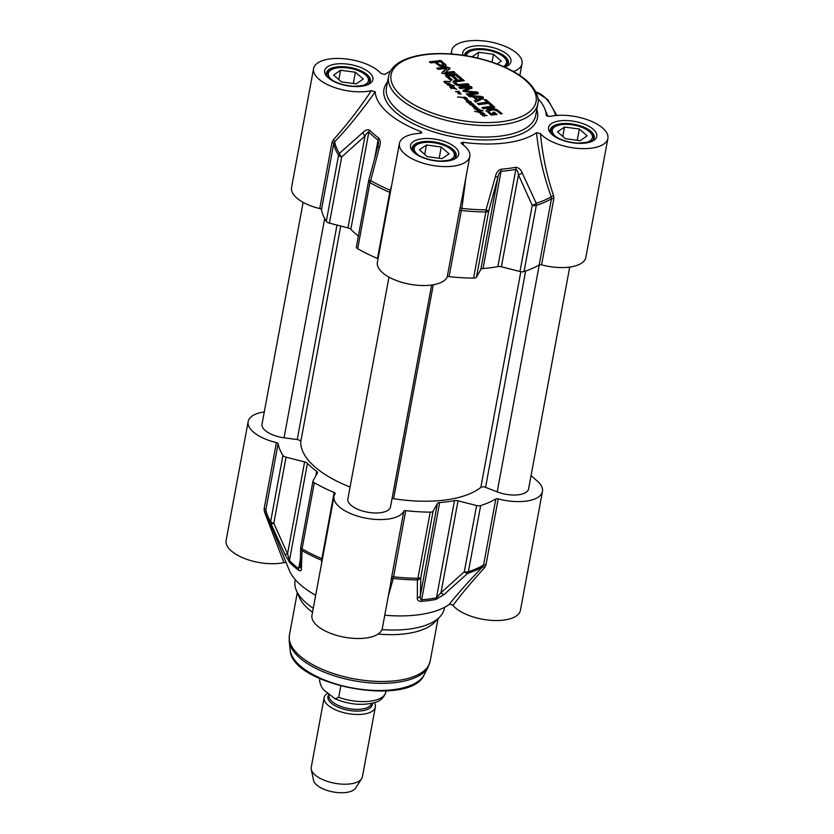 <?xml version="1.0" encoding="UTF-8"?>
<svg xmlns="http://www.w3.org/2000/svg" width="834" height="834" viewBox="0 0 834 834"><rect width="100%" height="100%" fill="white"/><g stroke="black" fill="none" stroke-linecap="round" stroke-linejoin="round"><path stroke-width="1.25" d="M486.191 110.943L487.577 109.317L493.009 108.649L496.23 109.212L502.193 113.695L500.473 113.924L497.314 111.162L494.489 109.952L491.434 110.057L488.536 111.308L491.351 113.82L491.205 114.581L493.884 114.352L494.03 113.58L492.696 112.423L494.322 112.215L496.991 114.539L490.986 115.05L486.107 110.557M491.007 113.685L491.205 114.581M490.903 113.612L490.861 114.456M489.068 112.017L488.933 112.778L490.757 114.373M488.912 110.672L488.401 112.069L488.933 112.778M488.766 111.443L488.401 112.069L488.766 111.443M498.659 110.62L498.513 111.381L501.297 113.81M496.23 109.212L496.084 109.973L498.513 111.381M493.009 108.649L492.873 109.421L496.084 109.973M491.455 108.701L491.309 109.473L492.873 109.421M488.745 109.045L488.599 109.817L491.309 109.473M487.577 109.317L487.431 110.088L488.599 109.817M486.024 111.068L487.431 110.088M494.322 112.215L494.176 112.986L496.094 114.654M493.447 113.08L494.176 112.986M491.351 113.82L494.03 113.58M491.904 113.862L491.758 114.623M491.737 113.872L491.601 114.633M491.195 105.845L488.411 103.416L478.685 104.688L477.34 103.52L487.077 102.248L484.304 99.83L486.013 99.611L492.915 105.616L491.195 105.845M475.328 92.845L475.182 93.606L475.317 92.616L463.151 91.292L463.12 90.406L469.532 87.445L460.191 88.581L458.846 87.414L468.927 86.1L471.575 86.903L472.002 87.716L471.356 88.185L465.33 91.01L477.194 92.042L478.143 92.626L477.788 93.825L467.718 95.139L466.373 93.961L475.547 92.689M462.974 91.177L469.354 88.321L469.532 87.445M465.56 90.781L465.184 91.771L475.276 92.491L478.268 93.669M442.739 66.407L439.789 66.188L434.806 62.414L430.751 62.936L429.406 61.768L440.654 60.548L445.888 64.75L445.043 66.053L442.739 66.407M441.905 61.195L441.77 61.966L446.013 65.459M451.163 75.727L448.139 76.217L452.257 79.949L450.537 80.179L445.523 75.758L446.534 74.987L456.083 73.986L461.953 78.646L460.232 78.876L455.312 75.185L452.883 75.498L457.105 79.178L455.385 79.397L451.163 75.727M444.939 72.464L453.769 71.526L455.072 72.662L445.106 73.955L442.437 73.246L442.239 72.12L446.982 68.336L438.111 69.347L436.808 68.211L446.826 66.908L449.933 68.325L444.793 73.329L453.623 72.287L454.176 72.777M441.989 72.683L446.722 69.274L446.982 68.336M468.02 95.399L480.989 96.4L483.449 97.255L483.324 98.433L475.724 102.113L474.317 100.883L476.475 99.871L473.045 96.89L469.427 96.629L468.02 95.399M469 96.254L480.843 97.161L483.313 98.016L483.449 97.255L483.324 98.433M493.415 106.054L494.76 107.221L483.303 108.712L481.969 107.544L493.415 106.054L493.864 107.336M456.146 81.753L455.541 82.816L458.273 84.588L467.738 83.692L469.083 84.86L460.055 85.923L456.823 85.245L454.415 83.671L453.081 81.982L454.092 80.731L462.901 79.48L464.246 80.648L456.146 81.753M455.458 82.139L455.406 83.588L458.137 85.36L467.603 84.463L468.187 84.974M451.058 87.904L449.39 85.548L447.18 84.63L450.996 84.651L454.322 85.777L449.672 86.079L454.509 87.434L451.111 86.611L450.443 87.111L454.853 87.945L454.217 88.185L456.865 89.301L451.058 87.904M450.256 86.684L450.402 87.33M461.066 93.95L458.325 93.533L458.095 92.835L459.054 92.564L455.468 91.625L459.127 91.323L456.25 91.698L460.212 92.522L458.481 93.335L461.025 94.211M458.783 93.022L458.439 93.575M482.198 114.998L480.738 113.549L481.426 113.143L484.585 113.695L481.364 113.831L486.952 115.676L482.949 114.842L484.585 116.26L482.24 115.061M481.426 113.143L481.312 114.122M482.698 114.936L482.844 115.582M446.044 83.588L443.897 81.826L444.293 81.273L450.808 81.607L444.803 81.607L446.586 83.181L449.912 83.348L446.544 83.504L448.483 84.276L445.981 83.494M443.897 81.826L444.293 81.273L444.334 82.034M468.739 100.591L466.039 100.924L468.124 100.33L464.663 99.048L467.52 99.121L465.414 99.382L468.698 100.601M469.188 103.416L466.613 101.081L470.897 101.665L467.196 101.706L471.679 102.655L468.541 102.843L473.285 103.958L470.512 104.167L474.035 104.667L472.034 105.084L475.995 106.272L473.493 106.554L477.903 108.034L473.639 107.961L477.184 107.774L472.378 106.335L475.182 106.21L470.741 104.948L471.408 104.73L469.188 103.416M467.082 100.945L467.165 101.925M481.562 111.162L477.955 110.62L479.039 111.537L477.371 110.87L480.165 110.432L479.435 109.807L483.178 110.724L481.26 110.839L481.666 111.443L479.779 112.288L483.167 112.882L474.536 111.402L479.091 112.163L481.051 111.485M480.311 111.693L479.727 112.548M476.985 109.942L475.203 108.347L479.654 109.556L476.965 110.098M464.069 97.495L462.557 97.442L465.81 98.579L465.904 97.797L463.996 97.046L466.31 97.672L466.977 98.631L466.05 98.923L462.109 97.463L457.585 96.963L464.069 97.495M466.091 98.923L466.269 98.214M486.013 99.611L485.878 100.382L492.029 105.741M485.044 100.487L485.878 100.382M487.077 102.248L486.931 103.02L478.091 104.167M475.432 93.533L475.578 92.751M467.123 94.617L475.182 93.606M477.194 92.042L477.048 92.814M475.422 91.73L475.276 92.491M465.945 91.125L465.799 91.886M471.575 86.903L471.856 88.477M471.46 86.809L471.429 87.674M470.72 86.361L471.325 87.58M468.927 86.1L468.781 86.872L470.584 87.132M459.597 88.06L468.781 86.872M469.511 87.539L469.386 88.216M463.12 90.406L462.985 91.115M445.742 65.511L445.877 66.23M441.415 60.851L441.77 61.966M440.654 60.548L441.269 61.622M439.82 60.444L439.674 61.216L440.508 61.32M439.466 60.465L439.674 61.216M430.156 62.425L439.33 61.236M439.299 64.604L441.332 65.188L443.49 64.687L442.823 65.74L440.227 65.886L436.38 62.957L436.526 62.185L439.299 64.604L439.153 65.375M443.417 64.281L440.425 61.779L436.526 62.185M442.969 64.969L442.823 65.74M442.176 65.115L442.03 65.886M441.999 65.135L441.853 65.907M441.791 65.156L441.655 65.928M441.332 65.188L441.186 65.949M440.373 65.115L440.227 65.886M439.581 64.802L439.435 65.573M452.883 75.498L452.737 76.269L456.208 79.293M456.876 74.299L456.73 75.07L461.056 78.761M456.083 73.986L456.73 75.07M454.645 73.934L454.509 74.695L455.937 74.758M445.888 75.112L445.742 75.873L454.509 74.695M448.452 76.634L448.306 77.406L451.361 80.064M448.139 76.217L448.306 77.406M444.793 73.236L444.929 72.548M449.474 67.658L449.797 69.097M446.826 66.908L446.68 67.679L449.328 68.419M437.558 68.868L446.68 67.679M446.982 68.388L446.847 69.107M446.868 68.513L446.722 69.274M441.843 73.444L442.103 72.892M453.769 71.526L453.623 72.287M445.252 72.631L445.106 73.402M445.147 72.631L445.012 73.402M480.989 96.4L480.843 97.161M476.475 99.871L474.838 101.331M483.313 98.016L483.188 99.204M481.239 98.402L477.528 100.132L474.786 97.745L474.932 96.984L477.663 99.361L481.385 97.641L481.239 98.402M477.663 99.361L477.528 100.132M481.437 97.515L474.932 96.984M481.426 97.609L481.301 98.276M482.719 108.201L493.28 106.825M462.901 79.48L463.35 80.762M455.479 80.45L455.333 81.211L462.755 80.252M454.092 80.731L453.946 81.503L455.333 81.211M453.029 82.139L453.946 81.503M467.738 83.692L467.603 84.463M459.576 84.714L459.43 85.485M458.273 84.588L458.137 85.36M456.969 84.057L456.823 84.828M456.125 83.452L455.989 84.224M455.322 82.9L455.406 83.588L455.322 82.9M449.953 86.444L451.111 86.653L449.87 86.913M451.371 87.799L452.216 87.997L451.319 88.07M452.038 86.799L453.811 87.247L451.997 87.017M450.85 85.422L451.538 85.704M447.577 84.39L447.483 84.922M449.922 85.412L451.194 84.995L447.722 84.734L449.849 85.787M451.173 85.068L451.048 85.798M458.554 92.678L458.909 93.325M482.532 114.654L482.417 115.29M484.481 115.05L486.253 115.478L484.439 115.269M480.603 114.31L481.291 113.904M469.427 104.083L470.553 104.344M468.447 103.093L468.552 102.551L468.374 103.051M468.791 101.383L470.564 101.873L468.75 101.612M480.394 110.203L480.301 110.724M477.778 110.328L477.642 111.047M479.123 112.767L479.977 112.142M475.203 108.347L475.109 108.868M476.641 109.327L476.537 109.911M466.164 98.443L466.842 99.392M463.495 145.106L462.839 142.26A86.757 37.895 10.5 0 0 536.523 132.679C538.847 154.999 543.747 176.37 551.232 196.782L551.462 198.773L539.202 264.92A2.168 0.949 -169.5 0 1 541.579 264.847A35.789 15.627 10.5 0 0 585.843 257.404L607.882 138.475A35.789 15.627 -169.5 0 1 578.608 148.452A35.789 15.627 -169.5 0 1 540.432 133.565L536.523 132.679M546.479 115.738L550.086 116.416A35.789 15.627 -169.5 0 1 588.94 120.305A35.789 15.627 -169.5 0 1 607.882 138.475M537.951 98.495A86.757 37.895 10.5 0 1 544.727 108.722A86.757 37.895 10.5 0 1 546.28 115.342L546.333 115.54M451.84 54.001A35.789 15.627 -169.5 0 1 451.663 50.655A35.789 15.627 -169.5 0 1 489.694 41.815A35.789 15.627 -169.5 0 1 522.032 63.697A35.789 15.627 -169.5 0 1 513.525 71.536M390.448 71.161A86.757 37.895 10.5 0 0 384.943 74.414L381.034 73.528A35.789 15.627 -169.5 0 0 342.847 58.641A35.789 15.627 -169.5 0 0 313.574 68.617A35.789 15.627 -169.5 0 0 332.516 86.788A35.789 15.627 -169.5 0 0 371.37 90.677C359.308 108.701 346.621 125.079 333.329 139.82A2.168 0.917 -136.3 0 1 334.642 141.843C348.831 126.914 362.342 110.213 375.175 91.75L371.37 90.677M375.175 91.75A86.757 37.895 10.5 0 0 420.993 131.647L419.523 133.346M462.839 142.26L461.035 142.989L461.723 143.802A35.789 15.627 -169.5 0 1 469.803 156.438A35.789 15.627 -169.5 0 1 431.772 165.288A35.789 15.627 -169.5 0 1 399.434 143.396A35.789 15.627 -169.5 0 1 420.305 133.294L421.879 132.804L420.993 131.647M455.156 157.689A21.684 9.476 10.5 0 0 455.374 156.938A21.684 9.476 10.5 0 0 453.529 151.913L452.57 150.829A20.391 8.903 -169.5 0 1 446.336 160.847M419.752 155.927A20.391 8.903 -169.5 0 1 417.521 144.334L416.239 145.001A21.684 9.476 10.5 0 0 412.726 149.036A21.684 9.476 10.5 0 0 412.653 149.807M417.521 144.334A20.391 8.903 -169.5 0 1 435.88 143.073A20.391 8.903 -169.5 0 1 452.57 150.829M449.078 153.821L442.083 158.648L427.269 156.656L419.45 149.839L426.435 145.012L441.249 147.003L449.078 153.821M441.249 147.003L439.164 158.262M426.435 145.012L424.694 154.415M369.306 82.92A21.684 9.476 10.5 0 0 369.514 82.159A21.684 9.476 10.5 0 0 367.669 77.145L366.72 76.061A20.391 8.903 -169.5 0 1 360.486 86.079M333.902 81.148A20.391 8.903 -169.5 0 1 331.671 69.556L330.389 70.233A21.684 9.476 10.5 0 0 326.865 74.257A21.684 9.476 10.5 0 0 326.803 75.039M331.671 69.556A20.391 8.903 -169.5 0 1 350.03 68.305A20.391 8.903 -169.5 0 1 366.72 76.061M363.217 79.053L356.233 83.88L341.419 81.888L333.59 75.07L340.574 70.244L355.399 72.235L363.217 79.053M355.399 72.235L353.314 83.483M340.574 70.244L338.833 79.637M507.385 64.958A21.684 9.476 10.5 0 0 507.604 64.197A21.684 9.476 10.5 0 0 505.758 59.183L504.799 58.099A20.391 8.903 -169.5 0 1 503.382 66.511M466.394 55.774A20.391 8.903 -169.5 0 1 469.75 51.593L468.468 52.271A21.684 9.476 10.5 0 0 465.153 55.576M469.75 51.593A20.391 8.903 -169.5 0 1 488.109 50.342A20.391 8.903 -169.5 0 1 504.799 58.099M472.086 56.816L478.664 52.281L493.478 54.273L501.307 61.09L497.137 63.968M493.478 54.273L492.018 62.133M478.664 52.281L477.601 58.026M593.245 139.726A21.684 9.476 10.5 0 0 593.454 138.976A21.684 9.476 10.5 0 0 591.608 133.951L590.66 132.867A20.391 8.903 -169.5 0 1 584.426 142.885M557.831 137.964A20.391 8.903 -169.5 0 1 555.611 126.372L554.329 127.039A21.684 9.476 10.5 0 0 550.805 131.074A21.684 9.476 10.5 0 0 550.732 131.845M555.611 126.372A20.391 8.903 -169.5 0 1 573.969 125.11A20.391 8.903 -169.5 0 1 590.66 132.867M587.157 135.859L580.172 140.685L565.358 138.694L557.529 131.876L564.514 127.049L579.328 129.041L587.157 135.859M579.328 129.041L577.243 140.289M564.514 127.049L562.773 136.453M541.579 264.847L553.839 198.7L553.588 195.698A2.168 0.625 -20.2 0 0 551.232 196.782A118.741 51.864 -169.5 0 1 536.252 203.319A4.337 1.282 156.4 0 1 532.228 205.352A4.337 1.897 10.5 0 0 536.304 205.414A4.337 3.034 -108 0 0 536.252 203.319L522.199 172.919A4.337 1.23 154.7 0 1 518.435 174.869L532.228 205.352L519.968 271.498A4.337 1.897 10.5 0 0 524.044 271.561A119.283 52.104 10.5 0 0 539.202 264.92M553.588 195.698C546.843 175.88 542.454 155.166 540.432 133.565M461.734 199.972L460.107 207.854L461.869 208.406L465.956 177.183M460.107 207.854L459.44 210.981A2.168 0.949 -169.5 0 1 461.348 210.491L461.869 208.406A118.741 51.864 -169.5 0 0 486.013 209.855A4.337 1.449 90.6 0 1 485.836 211.972A4.337 1.897 10.5 0 0 488.734 211.012L486.013 209.855L495.469 176.401A4.337 0.625 -164.6 0 1 497.835 177.548C498.451 174.316 499.524 172.231 501.057 171.304A99.767 43.576 10.5 0 0 515.871 169.375C517.195 169.928 518.05 171.762 518.435 174.869L501.401 266.786L519.968 271.498M399.434 143.396L377.385 262.324A35.789 15.627 10.5 0 0 407.67 283.81A35.789 15.627 10.5 0 0 447.18 277.128A2.168 0.949 -169.5 0 1 449.088 276.638A119.283 52.104 10.5 0 0 473.576 278.118A4.337 1.897 10.5 0 0 476.475 277.159L480.801 269.465A4.337 1.897 -169.5 0 1 483.042 268.527A99.767 43.576 10.5 0 0 497.856 266.599A4.337 1.897 -169.5 0 1 501.401 266.786M356.462 246.708A4.337 1.897 10.5 0 0 356.368 246.979A4.337 1.897 10.5 0 0 357.682 248.72A119.283 52.104 10.5 0 0 377.5 258.477A2.168 0.949 -169.5 0 1 378.042 258.769M390.729 190.361L390.197 190.225L389.759 192.331L377.5 258.477M391.584 185.742L390.197 190.225A118.741 51.864 -169.5 0 1 370.661 180.592L368.722 180.561A4.337 1.897 10.5 0 0 368.628 180.832A4.337 1.897 10.5 0 0 369.942 182.573A4.337 2.45 -60.1 0 1 370.661 180.592L379.512 146.982A4.337 0.625 -164.6 0 0 377.812 147.024A4.337 0.625 -164.6 0 0 377.833 147.107M333.329 139.82L332.026 142.426A2.168 0.949 -169.5 0 1 333.736 143.542L334.642 141.843A118.741 51.864 -169.5 0 0 339.428 153.393A4.337 3.617 147.9 0 0 338.562 155.249A4.337 1.897 10.5 0 0 341.679 157.011A4.337 1.908 -132.9 0 1 339.428 153.393L362.894 132.502A4.337 1.887 -131 0 0 365.021 135.952C366.512 133.325 367.784 132.033 368.847 132.074A99.767 43.576 10.5 0 0 378.063 140.102L378.563 142.458L377.865 146.951M379.512 146.982C380.7 143.427 380.481 140.487 378.844 138.152A99.215 43.337 -169.5 0 1 369.681 130.177C367.627 129.301 365.365 130.073 362.894 132.502M313.574 68.617L291.535 187.556A35.789 15.627 10.5 0 0 319.766 208.573A2.168 0.949 -169.5 0 1 321.476 209.688A119.283 52.104 10.5 0 0 326.303 221.396A4.337 1.897 10.5 0 0 329.42 223.158L347.986 227.87A4.337 1.897 -169.5 0 1 350.833 229.298A99.767 43.576 10.5 0 0 358.391 236.053M522.199 172.919C520.885 169.521 518.779 167.644 515.902 167.269A99.215 43.337 -169.5 0 1 501.161 169.187C498.106 170.334 496.209 172.742 495.469 176.401M531.06 475.62L537.263 481.02A35.789 15.627 -169.5 0 1 542.465 491.434A35.789 15.627 -169.5 0 1 498.2 498.878A2.168 0.949 10.5 0 0 495.823 498.951A119.283 52.104 -169.5 0 1 480.665 505.592A4.337 1.897 -169.5 0 1 476.589 505.529L458.022 500.817A4.337 1.897 10.5 0 0 454.478 500.629A99.767 43.576 -169.5 0 1 439.664 502.558A4.337 1.897 10.5 0 0 437.423 503.496L433.096 511.19A4.337 1.897 -169.5 0 1 430.198 512.149A119.283 52.104 -169.5 0 1 405.72 510.669A2.168 0.949 10.5 0 0 403.812 511.159A35.789 15.627 -169.5 0 1 364.291 517.841A35.789 15.627 -169.5 0 1 334.017 496.355A35.789 15.627 -169.5 0 1 335.08 493.718A2.168 0.949 10.5 0 0 335.153 493.561A2.168 0.949 10.5 0 0 334.132 492.508A119.283 52.104 -169.5 0 1 314.314 482.75A4.337 1.897 -169.5 0 1 312.99 481.009A4.337 1.897 -169.5 0 1 313.094 480.738L317.42 473.055A4.337 1.897 10.5 0 0 317.514 472.784A4.337 1.897 10.5 0 0 316.67 471.356A99.767 43.576 -169.5 0 1 307.454 463.329A4.337 1.897 10.5 0 0 304.608 461.9L286.052 457.188A4.337 1.897 -169.5 0 1 282.934 455.427A119.283 52.104 -169.5 0 1 278.108 443.719A2.168 0.949 10.5 0 0 276.398 442.604A35.789 15.627 -169.5 0 1 248.157 421.587A35.789 15.627 -169.5 0 1 264.284 411.933M452.966 605.463C461.014 594.579 471.575 581.965 484.658 567.61A2.168 1.011 44.1 0 0 482.646 566.839C468.698 581.319 457.501 593.891 449.057 604.577C451.09 604.316 452.393 604.608 452.966 605.463A35.789 15.627 10.5 0 0 491.153 620.35A35.789 15.627 10.5 0 0 520.426 610.373L542.465 491.434M449.057 604.577A86.757 37.895 -169.5 0 1 384.766 615.221M334.017 496.355L311.968 615.294A35.789 15.627 10.5 0 0 344.306 637.186A35.789 15.627 10.5 0 0 382.337 628.336L390.479 584.405M315.679 595.278A86.757 37.895 -169.5 0 1 289.273 570.268L267.735 517.445A118.741 51.864 10.5 0 0 270.841 523.439A4.337 1.282 -23.6 0 0 273.792 523.335A4.337 1.897 -169.5 0 1 270.675 521.573A4.337 3.617 147.9 0 0 270.841 523.439L284.759 554.089A4.337 1.23 -25.3 0 0 287.574 553.818L273.792 523.335L286.052 457.188M248.157 421.587L226.118 540.515A35.789 15.627 10.5 0 0 245.06 558.686A35.789 15.627 10.5 0 0 283.914 562.575L286.145 562.606M444.564 607.319L444.355 608.466A75.904 33.151 -169.5 0 1 439.664 617.045A75.904 33.151 -169.5 0 1 381.972 629.607M313.261 608.299A75.904 33.151 -169.5 0 1 296.372 590.493A75.904 33.151 -169.5 0 1 295.08 580.798L295.288 579.651M276.398 442.604L264.138 508.75L264.399 511.732L283.914 562.575M264.399 511.732A2.168 0.73 158.7 0 1 265.963 511.722M266.056 511.888L265.848 509.866L278.108 443.719M322.101 560.615A2.168 1.772 0.5 0 0 321.611 560.271L321.663 563.013M322.414 558.947A2.168 0.949 10.5 0 0 321.872 558.655L321.611 560.271A118.741 51.864 10.5 0 1 302.075 550.638A4.337 2.45 -60.1 0 1 302.054 548.897A4.337 1.897 -169.5 0 1 300.73 547.156A4.337 4.337 0 0 0 300.657 547.813A4.337 3.68 1.8 0 0 302.075 550.638L301.376 568.569A4.337 3.743 0.9 0 1 300.209 565.952A4.337 3.743 0.9 0 1 300.219 565.921L298.655 568.579A99.767 43.576 -169.5 0 1 289.44 560.552L287.574 553.818L304.608 461.9M388.342 595.966L393.283 578.462L405.72 510.669M403.812 511.159L391.177 579.766A2.168 1.793 -174.3 0 1 393.283 578.462A118.741 51.864 10.5 0 0 417.427 579.911A4.337 3.68 1.8 0 0 420.836 577.336A4.337 1.897 -169.5 0 1 417.938 578.296A4.337 1.449 90.6 0 1 417.427 579.911L417.334 597.988A4.337 3.743 0.9 0 0 420.388 595.413L420.836 577.336L433.096 511.19M391.177 579.766L390.489 584.373M484.658 567.61L485.941 565.025A2.168 0.949 10.5 0 0 483.564 565.098L482.646 566.839A118.741 51.864 10.5 0 1 467.666 573.375A4.337 3.034 -108 0 0 468.406 571.728A4.337 1.897 -169.5 0 1 464.329 571.676A4.337 1.908 47.1 0 0 467.666 573.375L444.063 594.506A4.337 1.887 49 0 1 440.988 592.734L436.463 597.853A99.767 43.576 -169.5 0 1 421.65 599.771C420.378 599.26 419.961 597.811 420.388 595.413L437.423 503.496M284.759 554.089L289.575 562.377A99.215 43.337 10.5 0 0 298.739 570.352C300.636 571.248 301.522 570.654 301.376 568.569M417.334 597.988C417.031 599.959 418.272 601.095 421.055 601.387A99.215 43.337 10.5 0 0 435.796 599.469L444.063 594.506M439.664 617.045L434.431 622.414A71.568 31.265 -169.5 0 1 378.031 634.09M312.531 612.26A71.568 31.265 -169.5 0 1 299.333 597.373L296.372 590.493M392.043 498.628A3.472 1.512 -169.5 0 1 393.627 498.701A95.858 41.877 10.5 0 0 480.853 487.358A3.472 1.512 -169.5 0 1 485.555 487.358L497.2 491.883A21.684 9.476 10.5 0 0 528.61 488.87L569.716 267.068M303.128 202.349L262.022 424.152A21.684 9.476 10.5 0 0 284.04 437.808L297.227 439.581A3.472 1.512 -169.5 0 1 300.761 441.666A95.858 41.877 10.5 0 0 350.072 487.046M388.978 277.117L347.872 498.93A21.684 9.476 10.5 0 0 367.471 512.191A21.684 9.476 10.5 0 0 390.521 506.832L431.637 285.03M374.341 702.697A26.021 11.363 -169.5 0 1 375.342 707.086A26.021 11.363 -169.5 0 1 347.674 713.529A26.021 11.363 -169.5 0 1 324.155 697.61A26.021 11.363 -169.5 0 1 327.762 693.127M340.783 686.101L338.708 697.318L335.059 698.819L326.49 692.022C322.894 690.031 320.61 686.267 319.631 680.711L319.995 678.751M319.568 681.336L319.631 680.711A33.621 14.689 -169.5 0 1 319.735 679.814L319.568 681.336M375.342 707.086L362.415 776.819A26.021 11.363 -169.5 0 1 361.643 778.727A26.021 11.363 -169.5 0 1 334.757 783.251A26.021 11.363 -169.5 0 1 311.27 769.386A26.021 11.363 -169.5 0 1 311.238 767.332L324.155 697.61M361.643 778.727L355.555 788.151A21.684 9.476 -169.5 0 1 333.141 791.935A21.684 9.476 -169.5 0 1 313.574 780.374L311.27 769.386M489.985 108.868L489.839 109.629M525.347 80.168A73.736 32.213 -169.5 0 1 465.945 121.191A73.736 32.213 -169.5 0 1 399.423 63.248A73.736 32.213 -169.5 0 1 525.347 80.168M471.273 86.684L471.137 87.445M469.323 87.643L469.177 88.414M463.506 90.228L463.37 90.989M445.585 64.416L445.45 65.188M445.293 64.145L445.147 64.916M457.376 74.674L457.24 75.435M446.534 74.987L446.388 75.748M460.608 84.62L460.472 85.391M460.118 84.672L459.982 85.443M388.581 76.29A75.904 33.151 10.5 0 0 457.178 122.723A75.904 33.151 10.5 0 0 537.857 103.948C538.941 99.6 538.211 91.156 526.421 80.45C518.154 73.35 507.051 67.366 493.134 62.519C473.795 55.993 454.384 53.042 434.9 53.657C423.318 54.137 413.508 56.014 405.48 59.297C395.816 63.29 390.187 68.951 388.581 76.29L386.444 87.799A75.904 33.151 -169.5 0 0 455.041 134.232A75.904 33.151 -169.5 0 0 535.72 115.457L537.857 103.948M387.549 81.868A78.073 34.1 10.5 0 0 454.52 137.078A78.073 34.1 10.5 0 0 536.825 109.535M455.145 147.243A24.509 10.706 10.5 0 0 413.299 141.624A24.509 10.706 10.5 0 0 435.411 160.879A24.509 10.706 10.5 0 0 455.145 147.243M504.778 67.127A24.509 10.706 10.5 0 0 507.374 54.512A24.509 10.706 10.5 0 0 478.487 45.755A24.509 10.706 10.5 0 0 462.943 55.232M593.235 129.28A24.509 10.706 10.5 0 0 551.378 123.661A24.509 10.706 10.5 0 0 573.49 142.916A24.509 10.706 10.5 0 0 593.235 129.28M369.295 72.475A24.509 10.706 10.5 0 0 327.439 66.845A24.509 10.706 10.5 0 0 349.55 86.1A24.509 10.706 10.5 0 0 369.295 72.475M452.977 149.401A22.341 9.758 -169.5 0 1 456.229 155.906C454.384 156.531 459.993 159.805 440.123 161.066C430.667 160.493 422.848 158.158 416.677 154.061C412.757 150.6 411.298 148.504 412.298 147.764A22.341 9.758 -169.5 0 1 429.072 141.446A22.341 9.758 -169.5 0 1 452.977 149.401M367.116 74.622A22.341 9.758 -169.5 0 1 370.369 81.127C368.524 81.753 374.132 85.026 354.262 86.288C344.807 85.714 336.999 83.379 330.827 79.282C326.907 75.831 325.448 73.726 326.438 72.985A22.341 9.758 -169.5 0 1 343.212 66.678A22.341 9.758 -169.5 0 1 367.116 74.622M464.486 55.461L464.528 55.023A22.341 9.758 -169.5 0 1 481.301 48.716A22.341 9.758 -169.5 0 1 505.206 56.66A22.341 9.758 -169.5 0 1 508.459 63.165L506.426 65.709L504.143 66.845M591.056 131.438A22.341 9.758 -169.5 0 1 594.308 137.944C592.463 138.569 598.072 141.843 578.202 143.104C568.746 142.531 560.938 140.195 554.766 136.098C550.847 132.637 549.387 130.542 550.377 129.802A22.341 9.758 -169.5 0 1 567.151 123.484A22.341 9.758 -169.5 0 1 591.056 131.438M535.887 92.053A43.378 23.206 82.6 0 1 555.798 115.519M553.839 198.7A2.168 0.949 10.5 0 0 551.462 198.773A119.283 52.104 10.5 0 1 536.304 205.414L524.044 271.561M459.44 210.981L447.18 277.128M449.088 276.638L461.348 210.491A119.283 52.104 10.5 0 0 485.836 211.972L473.576 278.118M390.302 192.623A2.168 0.949 10.5 0 0 389.759 192.331A119.283 52.104 10.5 0 1 369.942 182.573L357.682 248.72M321.476 209.688L333.736 143.542A119.283 52.104 10.5 0 0 338.562 155.249L326.303 221.396M329.42 223.158L341.679 157.011L365.021 135.952L347.986 227.87M369.681 130.177A4.337 3.326 136.1 0 0 368.847 132.074L350.833 229.298M374.622 158.7L378.063 140.102A4.337 2.919 -53.3 0 1 378.844 138.152M476.475 277.159L488.734 211.012L497.835 177.548L480.801 269.465M501.161 169.187A4.337 2.033 85.6 0 1 501.057 171.304L483.042 268.527M497.856 266.599L515.871 169.375A4.337 2.585 -100.7 0 0 515.902 167.269M332.026 142.426L319.766 208.573M264.138 508.75A2.168 0.949 -169.5 0 1 265.848 509.866A119.283 52.104 -169.5 0 0 270.675 521.573L282.934 455.427M391.553 577.305A2.168 0.949 -169.5 0 1 393.46 576.815A119.283 52.104 -169.5 0 0 417.938 578.296L430.198 512.149M334.132 492.508L321.872 558.655A119.283 52.104 -169.5 0 1 302.054 548.897L314.314 482.75M298.739 570.352A4.337 2.919 -53.3 0 1 298.655 568.579L300.344 559.447M307.454 463.329L289.44 560.552A4.337 3.326 136.1 0 0 289.575 562.377M316.67 471.356L315.836 475.87M439.664 502.558L421.65 599.771A4.337 2.033 85.6 0 1 421.055 601.387M495.823 498.951L483.564 565.098A119.283 52.104 -169.5 0 1 468.406 571.728L480.665 505.592M476.589 505.529L464.329 571.676L440.988 592.734L458.022 500.817M435.796 599.469A4.337 2.585 -100.7 0 0 436.463 597.853L454.478 500.629M438.038 618.713L430.177 661.143A71.568 31.265 -169.5 0 1 354.106 678.834A71.568 31.265 -169.5 0 1 289.429 635.06L297.3 592.63M424.204 674.696C410.787 707.899 290.785 685.652 290.159 649.842A68.742 30.024 -169.5 0 0 352.417 687.956A68.742 30.024 -169.5 0 0 424.204 674.696L428.186 666.95A71.276 31.129 -169.5 0 1 353.762 680.7A71.276 31.129 -169.5 0 1 289.21 641.19L289.429 635.06M485.941 565.025L498.2 498.878M393.627 498.701L433.284 284.769M480.853 487.358L520.823 271.675M485.555 487.358L525.66 271.019M497.2 491.883L539.264 264.878M284.04 437.808L324.676 218.56M297.227 439.581L336.988 225.076M300.761 441.666L340.731 226.024M371.599 703.416A21.684 9.476 -169.5 0 1 348.351 708.514A21.684 9.476 -169.5 0 1 329.003 695.295L329.169 694.357M329.013 694.222A22.56 9.852 10.5 0 0 347.132 710.036A22.56 9.852 10.5 0 0 372.287 703.26M335.059 698.819C349.196 704.647 362.54 705.866 375.081 702.457C380.585 700.956 384.172 697.485 385.84 692.064A33.621 14.689 -169.5 0 1 338.708 697.318M488.401 111.839L488.547 111.078M465.184 91.709L465.33 90.937M469.396 88.268L469.542 87.497M443.375 65.365L443.521 64.593M444.762 73.277L444.908 72.506M481.312 98.339L481.458 97.568M455.249 83.108L455.395 82.337M450.099 87.528L450.245 86.757M451.079 88.758L451.225 87.997M458.346 94.023L458.492 93.252M482.532 115.78L482.678 115.009M481.103 114.394L481.239 113.622M470.376 104.896L470.512 104.125M466.852 102.123L466.998 101.352M477.58 111.485L477.726 110.713M479.123 112.819L479.269 112.048M479.633 112.851L479.779 112.079M475.14 109.431L475.276 108.66M466.227 99.215L466.373 98.443M455.249 157.605L455.374 156.938M412.601 149.693L412.726 149.036M369.389 82.827L369.514 82.159M326.74 74.924L326.865 74.257M507.479 64.864L507.604 64.197M593.328 139.632L593.454 138.976M550.68 131.73L550.805 131.074M535.835 91.948L547.75 99.58L556.768 115.436M461.734 199.993L469.803 156.438M378.209 145.325L368.701 180.488A4.337 4.337 0 0 0 368.628 180.832L356.368 246.979M544.727 108.722L547.855 116.385M519.853 75.435L522.032 63.697M451.048 53.939L451.663 50.655M265.858 511.2L267.735 517.445M300.667 547.802L300.219 565.952M428.186 666.95L430.177 661.143M290.159 649.842L289.21 641.19M312.99 481.009L300.73 547.156M319.943 678.72L319.735 679.814M386.048 690.979L385.84 692.064"/></g></svg>
